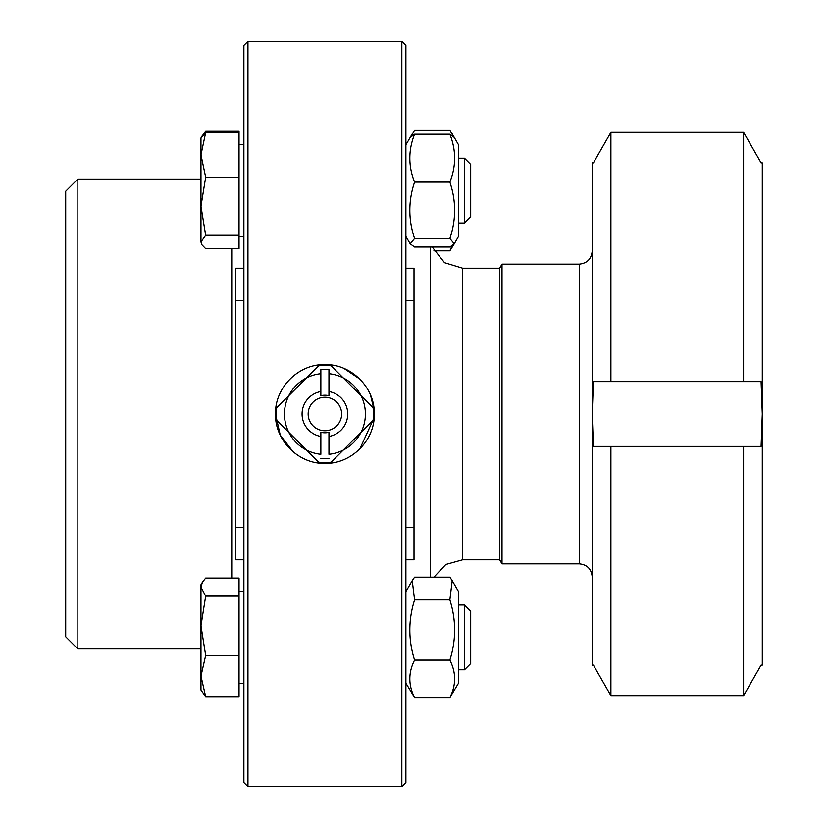 <?xml version="1.0" encoding="UTF-8"?>
<svg xmlns="http://www.w3.org/2000/svg" width="828" height="828" viewBox="0 0 828 828"><rect width="100%" height="100%" fill="white"/><g stroke="black" fill="none" stroke-linecap="round" stroke-linejoin="round"><path stroke-width="1.24" d="M593.407 381.604L761.098 381.604L762.298 414L761.098 446.395L593.407 446.395L592.196 414L593.407 381.604M593.407 665.101L610.909 695.644L743.596 695.644L761.098 665.101L762.298 665.101L762.298 162.899L761.098 162.899L743.596 132.356L610.909 132.356L593.407 162.899L592.196 162.899L592.196 665.101L593.407 665.101M743.596 695.644L743.596 446.395M610.909 695.644L610.909 446.395M743.596 381.604L743.596 132.356M610.909 381.604L610.909 132.356M502.016 563.847L502.016 264.153L499.677 268.2L499.677 559.8L502.016 563.847L579.238 563.847C587.093 564.634 591.42 568.95 592.196 576.805M502.016 264.153L579.238 264.153C587.052 263.325 591.378 259.009 592.196 251.194M414.01 527.405L414.01 268.2L405.906 268.2L405.906 559.8L414.01 559.8L414.01 527.405L405.906 527.405M235.794 300.595L235.794 559.8L243.887 559.8L243.887 268.2L235.794 268.2L235.794 300.595L243.887 300.595M200.966 688.73L200.966 625.771L205.675 655.424L200.966 676.052L205.675 696.679L200.966 690.024L200.966 676.052M405.896 144.859L410.181 137.448L414.58 134.229C408.245 150.189 408.245 166.149 414.58 182.108C408.245 200.904 408.245 219.699 414.58 238.495L410.181 243.805L414.58 247.013L449.873 247.013L454.272 243.805L449.873 250.822L451.933 245.895M453.506 136.517L449.873 130.431L414.58 130.431L410.947 136.517M449.873 250.822L433.893 250.822M205.675 132.573L200.966 154.898L200.966 137.976L205.675 132.573L239.044 132.573L239.044 131.321L205.675 131.321L202.042 136.165M454.272 137.448L458.546 144.859L458.546 236.394L454.272 243.805L449.873 238.495C456.207 219.699 456.207 200.904 449.873 182.108C456.207 166.149 456.207 150.189 449.873 134.229L454.272 137.448L452.202 133.867M449.873 134.229L414.58 134.229M449.873 238.495L414.58 238.495M449.873 182.108L414.58 182.108M464.487 158.22L464.487 223.022L470.697 216.812L470.697 164.441L464.487 158.22L458.546 158.22M205.675 177.233L200.966 206.255L200.966 154.898L205.675 177.233L239.044 177.233L239.044 248.679L205.675 248.679L201.732 244.602L200.966 241.983L200.966 206.255L205.675 235.287L200.966 241.983L201.732 244.602M239.044 132.573L239.044 177.233M239.044 235.287L205.675 235.287M452.202 580.614L458.546 591.606L458.546 683.141L449.873 697.569C456.207 685.077 456.207 672.584 449.873 660.092C456.207 640.023 456.207 619.965 449.873 599.896L452.202 580.614L449.873 577.178L414.58 577.178L412.251 580.614L414.58 599.896C408.245 619.965 408.245 640.023 414.58 660.092C408.245 672.584 408.245 685.077 414.58 697.569L405.896 683.141M449.873 599.896L414.58 599.896M449.873 660.092L414.58 660.092M449.873 697.569L414.58 697.569M464.487 615.39L464.487 669.78L470.697 663.559L470.697 611.188L464.487 604.978L464.487 615.39M200.966 587.104L205.675 596.129L200.966 625.771L200.966 584.723L202.405 582.239L200.966 587.104M205.675 596.129L239.044 596.129L239.044 578.079L205.675 578.079L202.405 582.239M239.044 596.129L239.044 655.424L205.675 655.424M239.044 655.424L239.044 696.679L205.675 696.679M306.639 377.847L288.755 395.732A40.5 40.5 0 0 1 306.639 377.847L318.687 365.8A48.604 48.604 0 0 1 331.107 365.8L361.049 395.732A40.5 40.5 0 0 0 328.954 373.707L328.954 395.67A18.765 18.765 0 0 0 320.85 395.67L320.85 391.541A22.822 22.822 0 0 0 320.85 436.459L320.85 454.293A40.5 40.5 0 0 1 320.85 373.707L320.85 369.63A44.546 44.546 0 0 1 328.954 369.63L328.954 373.707L328.954 369.63M288.755 395.732L276.697 407.79A48.604 48.604 0 0 0 276.697 420.21L318.687 462.2A48.604 48.604 0 0 0 331.107 462.2L373.097 420.21A48.604 48.604 0 0 0 373.097 407.79L361.049 395.732A40.5 40.5 0 0 1 328.954 454.293L328.954 436.459A22.822 22.822 0 0 0 328.954 391.541M320.85 436.459L320.85 432.33A18.765 18.765 0 0 0 328.954 432.33L328.954 436.459M320.85 369.63L320.85 391.541M328.954 458.37A44.546 44.546 0 0 1 320.85 458.37M341.643 414A16.746 16.746 0 0 1 321.285 430.353A16.746 16.746 0 0 1 308.337 411.578A16.746 16.746 0 0 1 326.108 397.305A16.746 16.746 0 0 1 341.643 414M281.572 437.733L281.189 436.221M281.189 391.779L281.572 390.267M322.806 463.359L324.897 463.411L324.897 462.604M324.918 463.411L328.602 463.266M359.818 448.962L374.173 417.622M324.897 365.396L324.897 364.589C351.31 363.937 374.97 387.597 374.308 414L374.308 413.213M374.184 410.471L370.52 395.028M359.859 379.089L344.034 368.45M374.308 414C374.97 440.403 351.31 464.063 324.897 463.411C298.494 464.063 274.834 440.403 275.486 414L280.247 435.145L293.278 451.953M77.853 648.904L77.853 179.096L65.702 191.247L65.702 636.753L77.853 648.904L200.966 648.904M247.955 41.4L247.955 786.6L243.898 782.553L243.898 45.447L247.955 41.4L401.849 41.4L401.849 786.6L405.896 782.553L405.896 45.447L401.849 41.4M275.486 414C274.834 387.597 298.494 363.937 324.897 364.589M430.198 247.013L430.198 577.178M499.677 268.2L462.604 268.2L444.543 262.704L432.206 247.013M579.238 264.153L579.238 563.847M414.01 300.595L405.906 300.595M235.794 527.405L243.887 527.405M231.747 578.079L231.747 248.679M462.604 268.2L462.604 559.8L445.847 564.468L433.893 577.178M410.181 137.448L412.251 133.867M201.732 136.651L202.405 135.492M405.896 236.394L410.181 243.805M458.546 223.022L464.487 223.022M239.044 236.798L243.898 236.798M239.044 144.455L243.898 144.455M405.896 591.606L412.251 580.614M458.546 669.78L464.487 669.78M458.546 604.978L464.487 604.978M239.044 683.545L243.898 683.545M239.044 591.202L243.898 591.202M200.966 179.096L77.853 179.096M247.955 786.6L401.849 786.6M462.604 559.8L499.677 559.8"/></g></svg>
